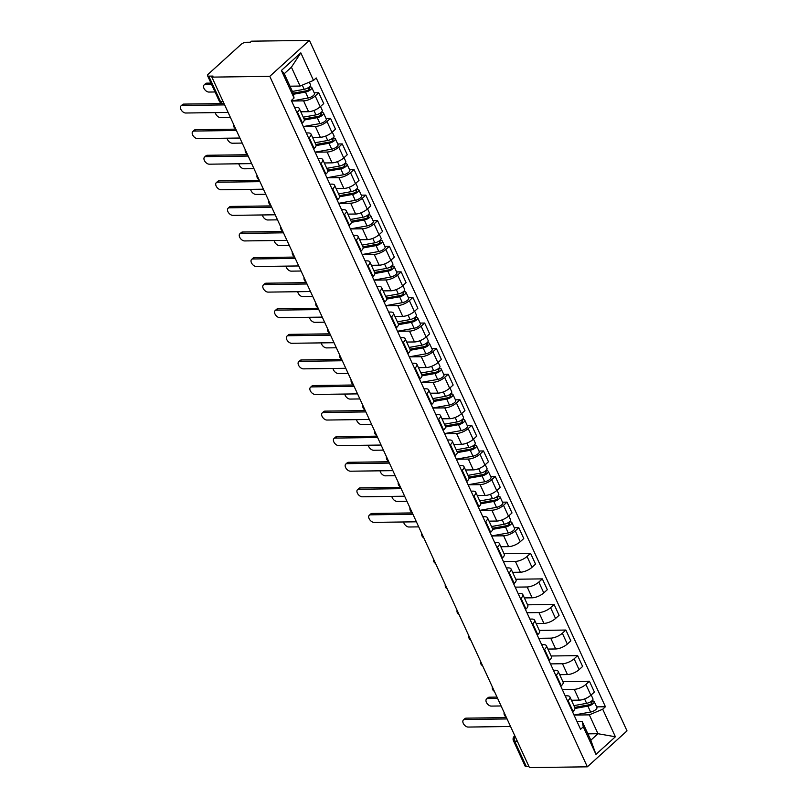 <?xml version="1.0" encoding="UTF-8"?>
<svg xmlns="http://www.w3.org/2000/svg" width="808" height="808" viewBox="0 0 808 808"><rect width="100%" height="100%" fill="white"/><g stroke="black" fill="none" stroke-linecap="round" stroke-linejoin="round"><path stroke-width="1.21" d="M223.089 101.525L220.463 101.555A3.889 1.454 -24.7 0 1 219.241 101.091L207.545 75.669A3.889 1.454 -24.7 0 1 208.333 74.073L241.057 44.42A3.889 1.454 -24.7 0 1 246.117 42.279L250.369 42.228L251.53 41.178L309.424 40.4L269.771 76.346L587.345 766.822L529.452 767.6L211.868 77.124L269.771 76.346M587.345 766.822L627.008 730.876L309.424 40.4M207.545 75.669A3.889 1.454 -24.7 0 0 208.767 76.134L220.463 101.555A3.889 2.757 89.2 0 0 222.826 103.353L223.917 103.343M211.868 77.124L213.019 76.083L208.767 76.134M528.977 766.57L526.351 766.61A3.889 1.454 155.3 0 1 525.129 766.135L513.433 740.714A3.889 1.454 -24.7 0 0 514.656 741.188L526.351 766.61M571.438 700.253L579.225 700.142A8.959 3.343 -24.7 0 0 590.86 695.244L594.385 692.042L589.406 681.215L585.881 684.416A8.959 3.343 155.3 0 1 574.246 689.325L562.267 689.487M568.075 700.556L573.054 711.383A8.959 3.343 -24.7 0 0 574.872 707.727L569.893 696.9A8.959 3.343 155.3 0 1 568.075 700.556L567.57 701.011M573.054 711.383L572.549 711.838M562.853 681.578L589.406 681.215M565.186 695.85L567.085 695.819A8.959 3.343 155.3 0 1 569.893 696.9M559.671 674.67L567.458 674.559A8.959 3.343 -24.7 0 0 579.094 669.65L582.619 666.459L577.639 655.631L574.114 658.833A8.959 3.343 155.3 0 1 562.479 663.732L550.49 663.893M560.782 686.255L561.287 685.8A8.959 3.343 -24.7 0 0 563.105 682.144L558.126 671.317A8.959 3.343 155.3 0 1 556.308 674.973L555.803 675.427M551.076 655.995L577.639 655.631M553.419 670.256L555.308 670.236A8.959 3.343 155.3 0 1 558.126 671.317M547.905 649.077L555.692 648.976A8.959 3.343 -24.7 0 0 567.327 644.067L570.852 640.875L565.873 630.048L562.348 633.25A8.959 3.343 155.3 0 1 550.713 638.148L538.724 638.31M549.006 660.671L549.521 660.207A8.959 3.343 -24.7 0 0 551.339 656.55L546.36 645.733A8.959 3.343 155.3 0 1 544.541 649.39L544.026 649.844M539.31 630.402L565.873 630.048M541.653 644.673L543.542 644.653A8.959 3.343 155.3 0 1 546.36 645.733M536.138 623.493L543.925 623.392A8.959 3.343 -24.7 0 0 555.55 618.484L559.085 615.292L554.106 604.465L550.581 607.656A8.959 3.343 155.3 0 1 538.946 612.565L526.957 612.727M537.239 635.088L537.744 634.623A8.959 3.343 -24.7 0 0 539.572 630.967L534.593 620.14A8.959 3.343 155.3 0 1 532.765 623.796L532.26 624.261M527.543 604.818L554.106 604.465M529.886 619.09L531.775 619.059A8.959 3.343 155.3 0 1 534.593 620.14M524.362 597.91L532.159 597.809A8.959 3.343 -24.7 0 0 543.784 592.9L547.319 589.699L542.34 578.881L538.805 582.073A8.959 3.343 155.3 0 1 527.18 586.982L515.191 587.143M525.473 609.495L525.978 609.04A8.959 3.343 -24.7 0 0 527.806 605.384L522.827 594.557A8.959 3.343 155.3 0 1 520.998 598.213L520.493 598.678M515.777 579.235L542.34 578.881M518.12 593.506L520.009 593.476A8.959 3.343 155.3 0 1 522.827 594.557M512.595 572.327L520.392 572.215A8.959 3.343 -24.7 0 0 532.018 567.317L535.542 564.115L530.563 553.288L527.038 556.49A8.959 3.343 155.3 0 1 515.413 561.398L503.424 561.56M513.706 583.911L514.211 583.457A8.959 3.343 -24.7 0 0 516.039 579.801L511.06 568.973A8.959 3.343 155.3 0 1 509.232 572.63L508.727 573.084M504.01 553.652L530.563 553.288M506.353 567.923L508.242 567.893A8.959 3.343 155.3 0 1 511.06 568.973M500.829 546.743L508.626 546.632A8.959 3.343 -24.7 0 0 520.251 541.734L523.776 538.532L518.797 527.705L515.272 530.906A8.959 3.343 155.3 0 1 503.647 535.815L491.658 535.967M501.94 558.328L502.445 557.874A8.959 3.343 -24.7 0 0 504.263 554.217L499.294 543.39A8.959 3.343 155.3 0 1 497.465 547.046L496.96 547.501M514.262 527.765L518.797 527.705M494.577 542.33L496.476 542.309A8.959 3.343 155.3 0 1 499.294 543.39M489.062 521.15L496.849 521.049A8.959 3.343 -24.7 0 0 508.484 516.14L512.009 512.949L507.03 502.121L503.505 505.323A8.959 3.343 155.3 0 1 491.87 510.222L479.891 510.383M490.173 532.745L490.678 532.28A8.959 3.343 -24.7 0 0 492.496 528.624L487.517 517.807A8.959 3.343 155.3 0 1 485.699 521.463L485.194 521.918M502.495 502.182L507.03 502.121M482.81 516.746L484.709 516.726A8.959 3.343 155.3 0 1 487.517 517.807M477.296 495.567L485.083 495.466A8.959 3.343 -24.7 0 0 496.718 490.557L500.243 487.365L495.264 476.538L491.739 479.73A8.959 3.343 155.3 0 1 480.104 484.638L468.115 484.8M478.407 507.161L478.912 506.697A8.959 3.343 -24.7 0 0 480.73 503.041L475.75 492.213A8.959 3.343 155.3 0 1 473.932 495.87L473.427 496.334M490.729 476.599L495.264 476.538M471.044 491.163L472.933 491.143A8.959 3.343 155.3 0 1 475.75 492.213M465.529 469.983L473.316 469.882A8.959 3.343 -24.7 0 0 484.951 464.974L488.476 461.772L483.497 450.955L479.972 454.147A8.959 3.343 155.3 0 1 468.337 459.055L456.348 459.217M466.63 481.568L467.145 481.114A8.959 3.343 -24.7 0 0 468.963 477.457L463.984 466.63A8.959 3.343 155.3 0 1 462.166 470.286L461.651 470.751M478.962 451.016L483.497 450.955M459.277 465.58L461.166 465.549A8.959 3.343 155.3 0 1 463.984 466.63M453.763 444.4L461.55 444.299A8.959 3.343 -24.7 0 0 473.185 439.39L476.71 436.189L471.731 425.372L468.206 428.563A8.959 3.343 155.3 0 1 456.571 433.472L444.582 433.633M454.864 455.985L455.369 455.53A8.959 3.343 -24.7 0 0 457.197 451.874L452.217 441.047A8.959 3.343 155.3 0 1 450.389 444.703L449.884 445.168M467.196 425.432L471.731 425.372M447.511 439.996L449.399 439.966A8.959 3.343 155.3 0 1 452.217 441.047M441.986 418.817L449.783 418.706A8.959 3.343 -24.7 0 0 461.408 413.807L464.943 410.605L459.964 399.778L456.429 402.98A8.959 3.343 155.3 0 1 444.804 407.889L432.815 408.05M443.097 430.401L443.602 429.947A8.959 3.343 -24.7 0 0 445.43 426.291L440.451 415.464A8.959 3.343 155.3 0 1 438.623 419.12L438.118 419.574M455.429 399.839L459.964 399.778M435.744 414.403L437.633 414.383A8.959 3.343 155.3 0 1 440.451 415.464M430.22 393.223L438.017 393.122A8.959 3.343 -24.7 0 0 449.642 388.214L453.167 385.022L448.188 374.195L444.663 377.397A8.959 3.343 155.3 0 1 433.038 382.295L421.049 382.457M431.331 404.818L431.836 404.354A8.959 3.343 -24.7 0 0 433.664 400.697L428.684 389.88A8.959 3.343 155.3 0 1 426.856 393.536L426.351 393.991M443.653 374.256L448.188 374.195M423.978 388.82L425.866 388.799A8.959 3.343 155.3 0 1 428.684 389.88M418.453 367.64L426.25 367.539A8.959 3.343 -24.7 0 0 437.875 362.63L441.4 359.439L436.421 348.612L432.896 351.803A8.959 3.343 155.3 0 1 421.271 356.712L409.282 356.873M419.564 379.235L420.069 378.77A8.959 3.343 -24.7 0 0 421.897 375.114L416.918 364.287A8.959 3.343 155.3 0 1 415.09 367.953L414.585 368.408M431.886 348.672L436.421 348.612M412.211 363.236L414.1 363.216A8.959 3.343 155.3 0 1 416.918 364.287M406.687 342.057L414.474 341.956A8.959 3.343 -24.7 0 0 426.109 337.047L429.634 333.856L424.654 323.028L421.13 326.22A8.959 3.343 155.3 0 1 409.494 331.129L397.516 331.29M407.798 353.651L408.303 353.187A8.959 3.343 -24.7 0 0 410.121 349.531L405.141 338.704A8.959 3.343 155.3 0 1 403.323 342.36L402.818 342.824M420.12 323.089L424.654 323.028M400.435 337.653L402.334 337.623A8.959 3.343 155.3 0 1 405.141 338.704M394.92 316.473L402.707 316.372A8.959 3.343 -24.7 0 0 414.342 311.464L417.867 308.262L412.888 297.445L409.363 300.637A8.959 3.343 155.3 0 1 397.728 305.545L385.739 305.707M396.031 328.058L396.536 327.604A8.959 3.343 -24.7 0 0 398.354 323.947L393.375 313.12A8.959 3.343 155.3 0 1 391.557 316.776L391.052 317.241M408.353 297.506L412.888 297.445M388.668 312.07L390.567 312.039A8.959 3.343 155.3 0 1 393.375 313.12M383.154 290.89L390.941 290.779A8.959 3.343 -24.7 0 0 402.576 285.881L406.101 282.679L401.121 271.852L397.597 275.053A8.959 3.343 155.3 0 1 385.961 279.962L373.973 280.124M384.255 302.475L384.77 302.02A8.959 3.343 -24.7 0 0 386.588 298.364L381.608 287.537A8.959 3.343 155.3 0 1 379.79 291.193L379.285 291.648M396.587 271.912L401.121 271.852M376.902 286.486L378.79 286.456A8.959 3.343 155.3 0 1 381.608 287.537M371.387 265.307L379.174 265.196A8.959 3.343 -24.7 0 0 390.809 260.287L394.334 257.096L389.355 246.268L385.83 249.47A8.959 3.343 155.3 0 1 374.195 254.368L362.206 254.53L378.8 251.5A4.868 1.818 -24.7 0 0 383.406 249.51A4.868 1.818 -24.7 0 0 385.103 246.955L382.386 241.047A4.868 1.818 -24.7 0 0 380.861 240.461L380.558 239.804M372.488 276.892L372.993 276.437A8.959 3.343 -24.7 0 0 374.821 272.771L369.842 261.954A8.959 3.343 155.3 0 1 368.024 265.61L367.509 266.064M384.82 246.329L389.355 246.268M365.135 260.893L367.024 260.873A8.959 3.343 155.3 0 1 369.842 261.954M359.611 239.713L367.408 239.612A8.959 3.343 -24.7 0 0 379.033 234.704L382.568 231.512L377.589 220.685L374.054 223.887A8.959 3.343 155.3 0 1 362.428 228.785L350.44 228.947M360.721 251.308L361.226 250.844A8.959 3.343 -24.7 0 0 363.055 247.187L358.075 236.37A8.959 3.343 155.3 0 1 356.247 240.026L355.742 240.481M373.054 220.746L377.589 220.685M353.369 235.31L355.257 235.29A8.959 3.343 155.3 0 1 358.075 236.37M347.844 214.13L355.641 214.029A8.959 3.343 -24.7 0 0 367.266 209.121L370.791 205.929L365.822 195.102L362.287 198.293A8.959 3.343 155.3 0 1 350.662 203.202L338.673 203.363M348.955 225.725L349.46 225.26A8.959 3.343 -24.7 0 0 351.288 221.604L346.309 210.777A8.959 3.343 155.3 0 1 344.481 214.433L343.976 214.898M361.277 195.162L365.822 195.102M341.602 209.727L343.491 209.696A8.959 3.343 155.3 0 1 346.309 210.777M336.077 188.547L343.875 188.446A8.959 3.343 -24.7 0 0 355.5 183.537L359.025 180.336L354.045 169.518L350.521 172.71A8.959 3.343 155.3 0 1 338.895 177.619L326.907 177.78L343.491 174.75A4.868 1.818 -24.7 0 0 348.107 172.75A4.868 1.818 -24.7 0 0 349.803 170.195L347.087 164.297A4.868 1.818 -24.7 0 0 345.551 163.711L345.248 163.054M337.189 200.132L337.694 199.677A8.959 3.343 -24.7 0 0 339.522 196.021L334.542 185.194A8.959 3.343 155.3 0 1 332.714 188.85L332.209 189.314M349.511 169.579L354.045 169.518M329.836 184.143L331.724 184.113A8.959 3.343 155.3 0 1 334.542 185.194M324.311 162.963L332.098 162.852A8.959 3.343 -24.7 0 0 343.733 157.954L347.258 154.752L342.279 143.925L338.754 147.127A8.959 3.343 155.3 0 1 327.129 152.035L315.14 152.197M325.422 174.548L325.927 174.094A8.959 3.343 -24.7 0 0 327.745 170.438L322.766 159.61A8.959 3.343 155.3 0 1 320.948 163.267L320.443 163.721M337.744 143.986L342.279 143.925M318.059 158.56L319.958 158.53A8.959 3.343 155.3 0 1 322.766 159.61M312.544 137.38L320.332 137.269A8.959 3.343 -24.7 0 0 331.967 132.361L335.492 129.169L330.512 118.342L326.988 121.543A8.959 3.343 155.3 0 1 315.352 126.442L303.374 126.603M313.656 148.965L314.161 148.51A8.959 3.343 -24.7 0 0 315.979 144.854L310.999 134.027A8.959 3.343 155.3 0 1 309.181 137.683L308.676 138.138M325.978 118.402L330.512 118.342M306.293 132.966L308.191 132.946A8.959 3.343 155.3 0 1 310.999 134.027M300.778 111.787L308.565 111.686A8.959 3.343 -24.7 0 0 320.2 106.777L323.725 103.586L318.746 92.758L315.221 95.96A8.959 3.343 155.3 0 1 303.586 100.859L291.597 101.02L308.191 97.99A4.868 1.818 -24.7 0 0 312.807 96.001A4.868 1.818 -24.7 0 0 314.494 93.445L311.777 87.537A4.868 1.818 -24.7 0 0 310.252 86.951L309.949 86.294M301.889 123.382L302.394 122.917A8.959 3.343 -24.7 0 0 304.212 119.261L299.233 108.444A8.959 3.343 155.3 0 1 297.415 112.1L296.91 112.554M314.211 92.819L318.746 92.758M294.526 107.383L296.415 107.363A8.959 3.343 155.3 0 1 299.233 108.444M587.891 733.856L597.981 733.725L589.315 714.858L574.034 715.07M576.952 721.433L582.144 721.362L590.82 740.219L597.981 733.725L615.383 736.765L595.961 754.369L583.285 726.816L582.144 721.362M290.001 86.193L300.091 86.052L291.415 67.195L284.244 73.69L292.92 92.556L294.061 98.01L291.345 100.475L580.568 729.281L583.285 726.816M294.061 98.01L281.396 70.458L300.818 52.853L313.494 80.406L300.091 86.052M589.315 714.858L602.707 709.212L605.424 706.748L316.211 77.942L313.494 80.406M602.707 709.212L615.383 736.765M596.637 706.869L605.424 706.748M595.961 754.369L590.82 740.219M291.415 67.195L300.818 52.853M284.244 73.69L281.396 70.458M507.071 718.948L464.691 719.514A4.474 2.676 -132.2 0 0 463.418 719.968L464.923 718.605A4.474 2.676 47.8 0 1 466.196 718.15L506.454 717.605M463.418 719.968A4.474 2.676 -132.2 0 0 463.782 724.231A4.474 2.676 -132.2 0 0 468.165 727.059L510.535 726.493M574.72 707.384L588.88 704.829A2.333 0.869 -24.7 0 0 591.102 703.869A2.333 0.869 -24.7 0 0 591.91 702.647A2.333 0.869 -24.7 0 0 591.173 702.364L592.678 701.001A4.868 1.818 -24.7 0 1 594.213 701.586L596.93 707.485A4.868 1.818 -24.7 0 1 595.233 710.04A4.868 1.818 -24.7 0 1 590.618 712.04L574.013 715.03M574.983 708.465L587.901 706.131A4.868 1.818 -24.7 0 0 592.516 704.142A4.868 1.818 -24.7 0 0 594.213 701.586M590.84 701.627L591.648 703.384M497.627 698.415L487.82 698.546A4.474 2.676 -132.2 0 0 486.547 699.011A4.474 2.676 -132.2 0 0 486.901 703.273A4.474 2.676 -132.2 0 0 491.284 706.091L501.101 705.96M573.912 705.636L586.618 703.344A4.868 1.818 -24.7 0 0 591.234 701.354A4.868 1.818 -24.7 0 0 592.931 698.799L591.163 694.961M486.547 699.011L488.052 697.647A4.474 2.676 47.8 0 1 489.325 697.193L497.011 697.082M592.375 700.344L592.678 701.001M412.928 514.262L370.549 514.827A4.474 2.676 -132.2 0 0 369.276 515.282L370.781 513.928A4.474 2.676 47.8 0 1 372.054 513.464L412.312 512.928M369.276 515.282A4.474 2.676 -132.2 0 0 369.64 519.554A4.474 2.676 -132.2 0 0 374.013 522.372L416.393 521.806M401.162 488.678L358.782 489.244A4.474 2.676 -132.2 0 0 357.51 489.699L359.015 488.335A4.474 2.676 47.8 0 1 360.287 487.881L400.546 487.345M357.51 489.699A4.474 2.676 -132.2 0 0 357.863 493.961A4.474 2.676 -132.2 0 0 362.247 496.789L404.626 496.223M389.385 463.095L347.016 463.661A4.474 2.676 -132.2 0 0 345.743 464.115L347.248 462.752A4.474 2.676 47.8 0 1 348.511 462.297L388.779 461.762M345.743 464.115A4.474 2.676 -132.2 0 0 346.097 468.377A4.474 2.676 -132.2 0 0 350.48 471.205L392.86 470.64M377.619 437.502L335.239 438.077A4.474 2.676 -132.2 0 0 333.977 438.532L335.471 437.168A4.474 2.676 47.8 0 1 336.744 436.714L377.013 436.169M333.977 438.532A4.474 2.676 -132.2 0 0 334.33 442.794A4.474 2.676 -132.2 0 0 338.714 445.622L381.093 445.046M365.852 411.918L323.473 412.494A4.474 2.676 -132.2 0 0 322.2 412.949L323.705 411.585A4.474 2.676 47.8 0 1 324.978 411.131L365.236 410.585M322.2 412.949A4.474 2.676 -132.2 0 0 322.564 417.211A4.474 2.676 -132.2 0 0 326.947 420.039L369.327 419.463M354.086 386.335L311.706 386.901A4.474 2.676 -132.2 0 0 310.434 387.355L311.939 386.002A4.474 2.676 47.8 0 1 313.211 385.547L353.47 385.002M310.434 387.355A4.474 2.676 -132.2 0 0 310.797 391.627A4.474 2.676 -132.2 0 0 315.181 394.445L357.56 393.88M342.319 360.752L299.94 361.317A4.474 2.676 -132.2 0 0 298.667 361.772L300.172 360.408A4.474 2.676 47.8 0 1 301.445 359.954L341.703 359.419M298.667 361.772A4.474 2.676 -132.2 0 0 299.031 366.044A4.474 2.676 -132.2 0 0 303.414 368.862L345.784 368.296M330.553 335.169L288.173 335.734A4.474 2.676 -132.2 0 0 286.901 336.189L288.406 334.825A4.474 2.676 47.8 0 1 289.678 334.371L329.937 333.835M286.901 336.189A4.474 2.676 -132.2 0 0 287.264 340.451A4.474 2.676 -132.2 0 0 291.637 343.279L334.017 342.713M318.786 309.575L276.407 310.151A4.474 2.676 -132.2 0 0 275.134 310.605L276.639 309.242A4.474 2.676 47.8 0 1 277.912 308.787L318.17 308.242M275.134 310.605A4.474 2.676 -132.2 0 0 275.498 314.868A4.474 2.676 -132.2 0 0 279.871 317.696L322.251 317.12M307.01 283.992L264.64 284.567A4.474 2.676 -132.2 0 0 263.368 285.022L264.873 283.659A4.474 2.676 47.8 0 1 266.135 283.204L306.404 282.659M263.368 285.022A4.474 2.676 -132.2 0 0 263.721 289.284A4.474 2.676 -132.2 0 0 268.104 292.112L310.484 291.536M295.243 258.409L252.864 258.974A4.474 2.676 -132.2 0 0 251.601 259.439L253.096 258.075A4.474 2.676 47.8 0 1 254.368 257.621L294.637 257.075M251.601 259.439A4.474 2.676 -132.2 0 0 251.955 263.701A4.474 2.676 -132.2 0 0 256.338 266.519L298.718 265.953M283.477 232.825L241.097 233.391A4.474 2.676 -132.2 0 0 239.825 233.845L241.329 232.482A4.474 2.676 47.8 0 1 242.602 232.027L282.861 231.492M239.825 233.845A4.474 2.676 -132.2 0 0 240.188 238.118A4.474 2.676 -132.2 0 0 244.572 240.936L286.951 240.37M271.71 207.242L229.331 207.808A4.474 2.676 -132.2 0 0 228.058 208.262L229.563 206.898A4.474 2.676 47.8 0 1 230.836 206.444L271.094 205.909M228.058 208.262A4.474 2.676 -132.2 0 0 228.422 212.524A4.474 2.676 -132.2 0 0 232.805 215.352L275.185 214.787M259.944 181.659L217.564 182.224A4.474 2.676 -132.2 0 0 216.292 182.679L217.796 181.315A4.474 2.676 47.8 0 1 219.069 180.861L259.328 180.315M216.292 182.679A4.474 2.676 -132.2 0 0 216.655 186.941A4.474 2.676 -132.2 0 0 221.038 189.769L263.408 189.203M492.345 528.28L506.505 525.725A2.333 0.869 -24.7 0 0 508.727 524.776A2.333 0.869 -24.7 0 0 509.535 523.544A2.333 0.869 -24.7 0 0 508.798 523.261L510.303 521.897A4.868 1.818 -24.7 0 1 511.838 522.493L514.555 528.392A4.868 1.818 -24.7 0 1 512.858 530.947A4.868 1.818 -24.7 0 1 508.242 532.947L491.638 535.936M492.607 529.371L505.525 527.038A4.868 1.818 -24.7 0 0 510.141 525.038A4.868 1.818 -24.7 0 0 511.838 522.493M508.464 522.524L509.272 524.291M403.616 521.978A4.474 2.676 -132.2 0 0 408.909 526.998L418.726 526.866M491.537 526.543L504.243 524.251A4.868 1.818 -24.7 0 0 508.858 522.251A4.868 1.818 -24.7 0 0 510.555 519.706L508.788 515.868M510 521.241L510.303 521.897M480.578 502.697L494.738 500.142A2.333 0.869 -24.7 0 0 496.96 499.182A2.333 0.869 -24.7 0 0 497.768 497.96A2.333 0.869 -24.7 0 0 497.031 497.678L498.536 496.314A4.868 1.818 -24.7 0 1 500.071 496.9L502.778 502.808A4.868 1.818 -24.7 0 1 501.091 505.364A4.868 1.818 -24.7 0 1 496.476 507.353L479.871 510.353M480.841 503.778L493.759 501.455A4.868 1.818 -24.7 0 0 498.374 499.455A4.868 1.818 -24.7 0 0 500.071 496.9M496.698 496.94L497.506 498.698M391.85 496.395A4.474 2.676 -132.2 0 0 397.142 501.414L406.959 501.283M479.77 500.96L492.476 498.667A4.868 1.818 -24.7 0 0 497.092 496.668A4.868 1.818 -24.7 0 0 498.788 494.112L497.021 490.284M498.233 495.658L498.536 496.314M468.802 477.114L482.972 474.559A2.333 0.869 -24.7 0 0 485.184 473.599A2.333 0.869 -24.7 0 0 486.002 472.377A2.333 0.869 -24.7 0 0 485.265 472.094L486.769 470.731A4.868 1.818 -24.7 0 1 488.295 471.316L491.011 477.225A4.868 1.818 -24.7 0 1 489.325 479.77A4.868 1.818 -24.7 0 1 484.709 481.77L468.105 484.77M469.074 478.195L481.992 475.872A4.868 1.818 -24.7 0 0 486.608 473.872A4.868 1.818 -24.7 0 0 488.295 471.316M484.921 471.357L485.739 473.114M380.083 470.811A4.474 2.676 -132.2 0 0 385.376 475.831L395.183 475.7M468.004 475.367L480.709 473.084A4.868 1.818 -24.7 0 0 485.325 471.084A4.868 1.818 -24.7 0 0 487.022 468.529L485.255 464.701M486.466 470.074L486.769 470.731M457.035 451.531L471.205 448.975A2.333 0.869 -24.7 0 0 473.417 448.016A2.333 0.869 -24.7 0 0 474.235 446.794A2.333 0.869 -24.7 0 0 473.498 446.511L475.003 445.147A4.868 1.818 -24.7 0 1 476.528 445.733L479.245 451.642A4.868 1.818 -24.7 0 1 477.558 454.187A4.868 1.818 -24.7 0 1 472.943 456.187L456.338 459.176M457.308 452.611L470.226 450.278A4.868 1.818 -24.7 0 0 474.841 448.288A4.868 1.818 -24.7 0 0 476.528 445.733M473.155 445.774L473.973 447.531M368.317 445.218A4.474 2.676 -132.2 0 0 373.609 450.248L383.416 450.117M456.237 449.783L468.943 447.491A4.868 1.818 -24.7 0 0 473.559 445.501A4.868 1.818 -24.7 0 0 475.245 442.946L473.488 439.108M474.7 444.491L475.003 445.147M445.269 425.947L459.439 423.392A2.333 0.869 -24.7 0 0 461.651 422.433A2.333 0.869 -24.7 0 0 462.469 421.2A2.333 0.869 -24.7 0 0 461.732 420.928L463.236 419.564A4.868 1.818 -24.7 0 1 464.762 420.15L467.479 426.048A4.868 1.818 -24.7 0 1 465.782 428.604A4.868 1.818 -24.7 0 1 461.176 430.603L444.572 433.593M445.541 427.028L458.459 424.695A4.868 1.818 -24.7 0 0 463.075 422.705A4.868 1.818 -24.7 0 0 464.762 420.15M461.388 420.18L462.196 421.948M356.55 419.635A4.474 2.676 -132.2 0 0 361.843 424.654L371.65 424.523M444.471 424.2L457.176 421.907A4.868 1.818 -24.7 0 0 461.792 419.908A4.868 1.818 -24.7 0 0 463.479 417.362L461.721 413.524M462.934 418.908L463.236 419.564M433.502 400.354L447.672 397.799A2.333 0.869 -24.7 0 0 449.884 396.849A2.333 0.869 -24.7 0 0 450.692 395.617A2.333 0.869 -24.7 0 0 449.965 395.334L451.47 393.981A4.868 1.818 -24.7 0 1 452.995 394.567L455.712 400.465A4.868 1.818 -24.7 0 1 454.015 403.02A4.868 1.818 -24.7 0 1 449.399 405.02L432.795 408.01M433.775 401.445L446.693 399.112A4.868 1.818 -24.7 0 0 451.298 397.112A4.868 1.818 -24.7 0 0 452.995 394.567M449.622 394.597L450.43 396.364M344.774 394.051A4.474 2.676 -132.2 0 0 350.076 399.071L359.883 398.94M432.704 398.617L445.41 396.324A4.868 1.818 -24.7 0 0 450.016 394.324A4.868 1.818 -24.7 0 0 451.712 391.779L449.955 387.941M451.167 393.314L451.47 393.981M421.736 374.771L435.906 372.215A2.333 0.869 -24.7 0 0 438.118 371.256A2.333 0.869 -24.7 0 0 438.926 370.034A2.333 0.869 -24.7 0 0 438.199 369.751L439.693 368.387A4.868 1.818 -24.7 0 1 441.229 368.973L443.946 374.882A4.868 1.818 -24.7 0 1 442.249 377.437A4.868 1.818 -24.7 0 1 437.633 379.427L421.029 382.426M421.998 375.851L434.916 373.528A4.868 1.818 -24.7 0 0 439.532 371.529A4.868 1.818 -24.7 0 0 441.229 368.973M437.855 369.014L438.663 370.771M333.007 368.468A4.474 2.676 -132.2 0 0 338.299 373.488L348.117 373.357M420.928 373.033L433.633 370.741A4.868 1.818 -24.7 0 0 438.249 368.741A4.868 1.818 -24.7 0 0 439.946 366.186L438.178 362.358M439.39 367.731L439.693 368.387M409.969 349.187L424.129 346.632A2.333 0.869 -24.7 0 0 426.351 345.673A2.333 0.869 -24.7 0 0 427.159 344.45A2.333 0.869 -24.7 0 0 426.422 344.168L427.927 342.804A4.868 1.818 -24.7 0 1 429.462 343.39L432.179 349.298A4.868 1.818 -24.7 0 1 430.482 351.854A4.868 1.818 -24.7 0 1 425.866 353.843L409.262 356.843M410.232 350.268L423.15 347.945A4.868 1.818 -24.7 0 0 427.765 345.945A4.868 1.818 -24.7 0 0 429.462 343.39M426.089 343.43L426.897 345.188M321.241 342.885A4.474 2.676 -132.2 0 0 326.533 347.905L336.35 347.773M409.161 347.44L421.867 345.157A4.868 1.818 -24.7 0 0 426.483 343.158A4.868 1.818 -24.7 0 0 428.179 340.602L426.412 336.774M427.624 342.148L427.927 342.804M398.203 323.604L412.363 321.049A2.333 0.869 -24.7 0 0 414.585 320.089A2.333 0.869 -24.7 0 0 415.393 318.867A2.333 0.869 -24.7 0 0 414.656 318.584L416.16 317.221A4.868 1.818 -24.7 0 1 417.696 317.807L420.413 323.715A4.868 1.818 -24.7 0 1 418.716 326.26A4.868 1.818 -24.7 0 1 414.1 328.26L397.496 331.26M398.465 324.685L411.383 322.352A4.868 1.818 -24.7 0 0 415.999 320.362A4.868 1.818 -24.7 0 0 417.696 317.807M414.322 317.847L415.13 319.604M309.474 317.291A4.474 2.676 -132.2 0 0 314.767 322.321L324.584 322.19M397.395 321.857L410.1 319.564A4.868 1.818 -24.7 0 0 414.716 317.574A4.868 1.818 -24.7 0 0 416.413 315.019L414.645 311.181M415.857 316.564L416.16 317.221M386.426 298.021L400.596 295.465A2.333 0.869 -24.7 0 0 402.808 294.506A2.333 0.869 -24.7 0 0 403.626 293.284A2.333 0.869 -24.7 0 0 402.889 293.001L404.394 291.637A4.868 1.818 -24.7 0 1 405.929 292.223L408.636 298.122A4.868 1.818 -24.7 0 1 406.949 300.677A4.868 1.818 -24.7 0 1 402.334 302.677L385.729 305.666M386.699 299.101L399.617 296.768A4.868 1.818 -24.7 0 0 404.232 294.779A4.868 1.818 -24.7 0 0 405.929 292.223M402.556 292.254L403.364 294.021M297.708 291.708A4.474 2.676 -132.2 0 0 303 296.728L312.807 296.597M385.628 296.273L398.334 293.981A4.868 1.818 -24.7 0 0 402.95 291.991A4.868 1.818 -24.7 0 0 404.646 289.436L402.879 285.598M404.091 290.981L404.394 291.637M374.659 272.427L388.83 269.882A2.333 0.869 -24.7 0 0 391.042 268.923A2.333 0.869 -24.7 0 0 391.86 267.69A2.333 0.869 -24.7 0 0 391.123 267.408L392.627 266.054A4.868 1.818 -24.7 0 1 394.153 266.64L396.869 272.538A4.868 1.818 -24.7 0 1 395.183 275.094A4.868 1.818 -24.7 0 1 390.567 277.094L373.963 280.083M374.932 273.518L387.85 271.185A4.868 1.818 -24.7 0 0 392.466 269.185A4.868 1.818 -24.7 0 0 394.153 266.64M390.779 266.67L391.597 268.438M285.941 266.125A4.474 2.676 -132.2 0 0 291.234 271.145L301.041 271.013M373.862 270.69L386.567 268.397A4.868 1.818 -24.7 0 0 391.183 266.398A4.868 1.818 -24.7 0 0 392.87 263.852L391.112 260.014M392.324 265.388L392.627 266.054M362.893 246.844L377.063 244.289A2.333 0.869 -24.7 0 0 379.275 243.329A2.333 0.869 -24.7 0 0 380.093 242.107A2.333 0.869 -24.7 0 0 379.356 241.824L380.861 240.461M363.166 247.935L376.084 245.602A4.868 1.818 -24.7 0 0 380.699 243.602A4.868 1.818 -24.7 0 0 382.386 241.047M379.013 241.087L379.821 242.855M274.175 240.542A4.474 2.676 -132.2 0 0 279.467 245.561L289.274 245.43M362.095 245.107L374.801 242.814A4.868 1.818 -24.7 0 0 379.417 240.814A4.868 1.818 -24.7 0 0 381.103 238.259L379.346 234.431M351.126 221.261L365.297 218.705A2.333 0.869 -24.7 0 0 367.509 217.746A2.333 0.869 -24.7 0 0 368.317 216.524A2.333 0.869 -24.7 0 0 367.589 216.241L369.094 214.877A4.868 1.818 -24.7 0 1 370.62 215.463L373.336 221.372A4.868 1.818 -24.7 0 1 371.64 223.927A4.868 1.818 -24.7 0 1 367.034 225.917L350.419 228.917M351.399 222.341L364.317 220.018A4.868 1.818 -24.7 0 0 368.923 218.019A4.868 1.818 -24.7 0 0 370.62 215.463M367.246 215.504L368.054 217.261M262.408 214.958A4.474 2.676 -132.2 0 0 267.701 219.978L277.508 219.847M350.329 219.513L363.034 217.231A4.868 1.818 -24.7 0 0 367.64 215.231A4.868 1.818 -24.7 0 0 369.337 212.676L367.579 208.848M368.791 214.221L369.094 214.877M339.36 195.677L353.53 193.122A2.333 0.869 -24.7 0 0 355.742 192.163A2.333 0.869 -24.7 0 0 356.55 190.941A2.333 0.869 -24.7 0 0 355.823 190.658L357.318 189.294A4.868 1.818 -24.7 0 1 358.853 189.88L361.57 195.788A4.868 1.818 -24.7 0 1 359.873 198.334A4.868 1.818 -24.7 0 1 355.257 200.333L338.653 203.333M339.633 196.758L352.551 194.425A4.868 1.818 -24.7 0 0 357.156 192.435A4.868 1.818 -24.7 0 0 358.853 189.88M355.48 189.92L356.288 191.678M250.632 189.375A4.474 2.676 -132.2 0 0 255.924 194.395L265.741 194.263M338.562 193.93L351.268 191.637A4.868 1.818 -24.7 0 0 355.874 189.648A4.868 1.818 -24.7 0 0 357.57 187.092L355.803 183.254M357.025 188.638L357.318 189.294M327.594 170.094L341.754 167.539A2.333 0.869 -24.7 0 0 343.976 166.579A2.333 0.869 -24.7 0 0 344.784 165.357A2.333 0.869 -24.7 0 0 344.056 165.074L345.551 163.711M327.856 171.175L340.774 168.842A4.868 1.818 -24.7 0 0 345.39 166.852A4.868 1.818 -24.7 0 0 347.087 164.297M343.713 164.337L344.521 166.094M238.865 163.782A4.474 2.676 -132.2 0 0 244.157 168.801L253.975 168.67M326.786 168.347L339.491 166.054A4.868 1.818 -24.7 0 0 344.107 164.064A4.868 1.818 -24.7 0 0 345.804 161.509L344.036 157.671M248.177 156.065L205.798 156.641A4.474 2.676 -132.2 0 0 204.525 157.095L206.03 155.732A4.474 2.676 47.8 0 1 207.303 155.277L247.561 154.732M204.525 157.095A4.474 2.676 -132.2 0 0 204.889 161.358A4.474 2.676 -132.2 0 0 209.262 164.186L251.642 163.61M315.827 144.511L329.987 141.956A2.333 0.869 -24.7 0 0 332.209 140.996A2.333 0.869 -24.7 0 0 333.017 139.764A2.333 0.869 -24.7 0 0 332.28 139.491L333.785 138.128A4.868 1.818 -24.7 0 1 335.32 138.713L338.037 144.612A4.868 1.818 -24.7 0 1 336.34 147.167A4.868 1.818 -24.7 0 1 331.724 149.167L315.12 152.156M316.09 145.591L329.007 143.258A4.868 1.818 -24.7 0 0 333.623 141.259A4.868 1.818 -24.7 0 0 335.32 138.713M331.947 138.744L332.755 140.511M227.099 138.198A4.474 2.676 -132.2 0 0 232.391 143.218L242.208 143.087M315.019 142.763L327.725 140.471A4.868 1.818 -24.7 0 0 332.341 138.471A4.868 1.818 -24.7 0 0 334.037 135.926L332.27 132.088M333.482 137.461L333.785 138.128M236.411 130.482L194.031 131.058A4.474 2.676 -132.2 0 0 192.758 131.512L194.263 130.149A4.474 2.676 47.8 0 1 195.536 129.694L235.795 129.149M192.758 131.512A4.474 2.676 -132.2 0 0 193.122 135.774A4.474 2.676 -132.2 0 0 197.495 138.592L239.875 138.027M304.06 118.917L318.221 116.362A2.333 0.869 -24.7 0 0 320.433 115.413A2.333 0.869 -24.7 0 0 321.251 114.18A2.333 0.869 -24.7 0 0 320.513 113.898L322.018 112.534A4.868 1.818 -24.7 0 1 323.554 113.13L326.26 119.028A4.868 1.818 -24.7 0 1 324.574 121.584A4.868 1.818 -24.7 0 1 319.958 123.584L303.354 126.573M304.323 120.008L317.241 117.675A4.868 1.818 -24.7 0 0 321.857 115.675A4.868 1.818 -24.7 0 0 323.554 113.13M320.18 113.16L320.988 114.928M215.332 112.615A4.474 2.676 -132.2 0 0 220.624 117.635L230.442 117.503M303.252 117.18L315.958 114.888A4.868 1.818 -24.7 0 0 320.574 112.888A4.868 1.818 -24.7 0 0 322.271 110.332L320.503 106.505M321.715 111.878L322.018 112.534M224.634 104.899L182.265 105.464A4.474 2.676 -132.2 0 0 180.992 105.919L182.497 104.565A4.474 2.676 47.8 0 1 183.759 104.101L224.028 103.565M180.992 105.919A4.474 2.676 -132.2 0 0 181.346 110.191A4.474 2.676 -132.2 0 0 185.729 113.009L228.108 112.443M293.062 93.193L306.454 90.779A2.333 0.869 -24.7 0 0 308.666 89.819A2.333 0.869 -24.7 0 0 309.484 88.597A2.333 0.869 -24.7 0 0 308.747 88.314L310.252 86.951M293.284 94.283L305.474 92.092A4.868 1.818 -24.7 0 0 310.09 90.092A4.868 1.818 -24.7 0 0 311.777 87.537M308.404 87.577L309.222 89.335M211.575 84.426L205.383 84.507A4.474 2.676 -132.2 0 0 204.111 84.961A4.474 2.676 -132.2 0 0 204.474 89.223A4.474 2.676 -132.2 0 0 208.858 92.051L215.039 91.971M292.405 91.425L304.192 89.304A4.868 1.818 -24.7 0 0 308.808 87.304A4.868 1.818 -24.7 0 0 310.494 84.749L309.312 82.163M204.111 84.961L205.616 83.598A4.474 2.676 47.8 0 1 206.888 83.143L210.959 83.093M303.586 100.859L308.565 111.686M315.352 126.442L320.332 137.269M327.129 152.035L332.098 162.852M338.895 177.619L343.875 188.446M350.662 203.202L355.641 214.029M362.428 228.785L367.408 239.612M374.195 254.368L379.174 265.196M385.961 279.962L390.941 290.779M397.728 305.545L402.707 316.372M409.494 331.129L414.474 341.956M421.271 356.712L426.25 367.539M433.038 382.295L438.017 393.122M444.804 407.889L449.783 418.706M456.571 433.472L461.55 444.299M468.337 459.055L473.316 469.882M480.104 484.638L485.083 495.466M491.87 510.222L496.849 521.049M503.647 535.815L508.626 546.632M515.413 561.398L520.392 572.215M527.18 586.982L532.159 597.809M538.946 612.565L543.925 623.392M550.713 638.148L555.692 648.976M562.479 663.732L567.458 674.559M574.246 689.325L579.225 700.142M309.181 137.683L314.161 148.51M320.948 163.267L325.927 174.094M332.714 188.85L337.694 199.677M344.481 214.433L349.46 225.26M356.247 240.026L361.226 250.844M368.024 265.61L372.993 276.437M379.79 291.193L384.77 302.02M391.557 316.776L396.536 327.604M403.323 342.36L408.303 353.187M415.09 367.953L420.069 378.77M426.856 393.536L431.836 404.354M438.623 419.12L443.602 429.947M450.389 444.703L455.369 455.53M462.166 470.286L467.145 481.114M473.932 495.87L478.912 506.697M485.699 521.463L490.678 532.28M497.465 547.046L502.445 557.874M509.232 572.63L514.211 583.457M520.998 598.213L525.978 609.04M532.765 623.796L537.744 634.623M544.541 649.39L549.521 660.207M556.308 674.973L561.287 685.8M297.415 112.1L302.394 122.917M326.988 121.543L331.967 132.361M338.754 147.127L343.733 157.954M350.521 172.71L355.5 183.537M362.287 198.293L367.266 209.121M374.054 223.887L379.033 234.704M385.83 249.47L390.809 260.287M397.597 275.053L402.576 285.881M409.363 300.637L414.342 311.464M421.13 326.22L426.109 337.047M432.896 351.803L437.875 362.63M444.663 377.397L449.642 388.214M456.429 402.98L461.408 413.807M468.206 428.563L473.185 439.39M479.972 454.147L484.951 464.974M491.739 479.73L496.718 490.557M503.505 505.323L508.484 516.14M515.272 530.906L520.251 541.734M527.038 556.49L532.018 567.317M538.805 582.073L543.784 592.9M550.581 607.656L555.55 618.484M562.348 633.25L567.327 644.067M574.114 658.833L579.094 669.65M585.881 684.416L590.86 695.244M315.221 95.96L320.2 106.777M515.039 736.28A3.889 2.757 89.2 0 0 514.656 741.188L517.282 741.148M513.433 740.714A3.889 3.889 0 0 1 514.353 736.209A3.889 2.323 47.8 0 1 514.868 735.906M464.691 719.514L466.196 718.15M587.901 706.131L590.618 712.04M584.598 698.94L586.618 703.344M489.325 697.193L487.82 698.546M370.549 514.827L372.054 513.464M358.782 489.244L360.287 487.881M347.016 463.661L348.511 462.297M335.239 438.077L336.744 436.714M323.473 412.494L324.978 411.131M311.706 386.901L313.211 385.547M299.94 361.317L301.445 359.954M288.173 335.734L289.678 334.371M276.407 310.151L277.912 308.787M264.64 284.567L266.135 283.204M252.864 258.974L254.368 257.621M241.097 233.391L242.602 232.027M229.331 207.808L230.836 206.444M217.564 182.224L219.069 180.861M505.525 527.038L508.242 532.947M502.223 519.847L504.243 524.251M493.759 501.455L496.476 507.353M490.446 494.254L492.476 498.667M481.992 475.872L484.709 481.77M478.679 468.67L480.709 473.084M470.226 450.278L472.943 456.187M466.913 443.087L468.943 447.491M458.459 424.695L461.176 430.603M455.146 417.504L457.176 421.907M446.693 399.112L449.399 405.02M443.38 391.92L445.41 396.324M434.916 373.528L437.633 379.427M431.613 366.327L433.633 370.741M423.15 347.945L425.866 353.843M419.847 340.744L421.867 345.157M411.383 322.352L414.1 328.26M408.08 315.16L410.1 319.564M399.617 296.768L402.334 302.677M396.304 289.577L398.334 293.981M387.85 271.185L390.567 277.094M384.537 263.994L386.567 268.397M376.084 245.602L378.8 251.5M372.771 238.4L374.801 242.814M364.317 220.018L367.034 225.917M361.004 212.817L363.034 217.231M352.551 194.425L355.257 200.333M349.238 187.234L351.268 191.637M340.774 168.842L343.491 174.75M337.471 161.651L339.491 166.054M205.798 156.641L207.303 155.277M329.007 143.258L331.724 149.167M325.705 136.067L327.725 140.471M194.031 131.058L195.536 129.694M317.241 117.675L319.958 123.584M313.928 110.484L315.958 114.888M182.265 105.464L183.759 104.101M305.474 92.092L308.191 97.99M302.273 85.133L304.192 89.304M206.888 83.143L205.383 84.507M504.152 712.606A3.889 3.889 0 0 0 506.131 716.918M492.385 687.022A3.889 3.889 0 0 0 494.365 691.335M480.619 661.429A3.889 3.889 0 0 0 482.598 665.741M468.852 635.846A3.889 3.889 0 0 0 470.832 640.158M457.076 610.262A3.889 3.889 0 0 0 459.065 614.575M445.309 584.679A3.889 3.889 0 0 0 447.299 588.992M433.543 559.096A3.889 3.889 0 0 0 435.532 563.408M421.776 533.502A3.889 3.889 0 0 0 423.756 537.815M410.01 507.919A3.889 3.889 0 0 0 411.989 512.232M398.243 482.336A3.889 3.889 0 0 0 400.223 486.648M386.476 456.752A3.889 3.889 0 0 0 388.456 461.065M374.71 431.169A3.889 3.889 0 0 0 376.69 435.482M362.933 405.576A3.889 3.889 0 0 0 364.923 409.888M351.167 379.992A3.889 3.889 0 0 0 353.157 384.305M339.4 354.409A3.889 3.889 0 0 0 341.38 358.722M327.634 328.826A3.889 3.889 0 0 0 329.614 333.138M315.867 303.242A3.889 3.889 0 0 0 317.847 307.555M304.101 277.659A3.889 3.889 0 0 0 306.081 281.962M292.334 252.066A3.889 3.889 0 0 0 294.314 256.378M280.558 226.482A3.889 3.889 0 0 0 282.548 230.795M268.791 200.899A3.889 3.889 0 0 0 270.781 205.212M257.025 175.316A3.889 3.889 0 0 0 259.014 179.629M245.258 149.732A3.889 3.889 0 0 0 247.238 154.045M233.492 124.139A3.889 3.889 0 0 0 235.471 128.452M219.241 101.091A3.889 3.889 0 0 0 222.826 103.353"/></g></svg>
